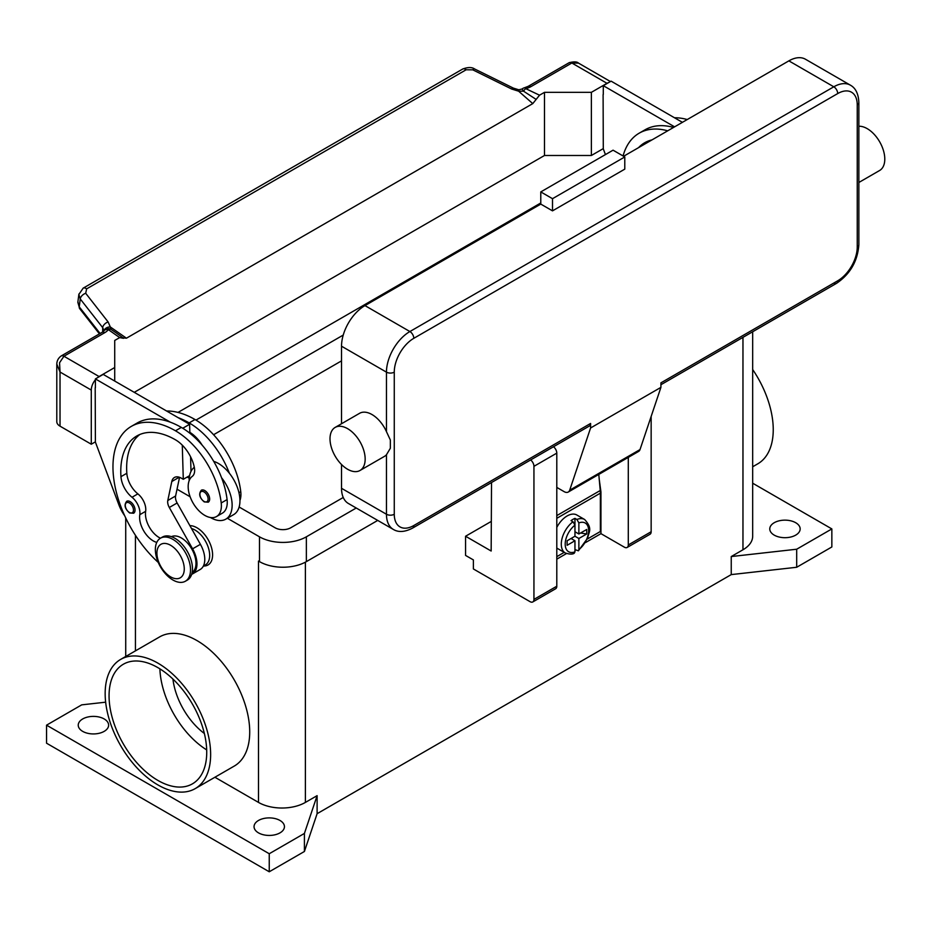 <?xml version="1.0" encoding="UTF-8"?>
<svg xmlns="http://www.w3.org/2000/svg" width="931" height="931" viewBox="0 0 931 931"><rect width="100%" height="100%" fill="white"/><g stroke="black" fill="none" stroke-linecap="round" stroke-linejoin="round"><path stroke-width="1.4" d="M258.643 561.137A33.155 19.144 180 0 1 258.504 561.056L259.481 561.626A33.155 19.144 0 0 0 306.357 561.626L377.718 520.417M752.679 483.212L831.848 528.924L831.848 546.962L796.692 567.27L731.242 574.602L317.11 813.694L304.414 851.481L269.245 871.777L46.55 743.206L46.55 725.168L81.707 704.86L105.645 702.183M258.504 832.873A15.199 8.775 180 0 1 254.047 826.67A15.199 8.775 180 0 1 263.426 818.558A15.199 8.775 180 0 1 279.987 820.467A15.199 8.775 180 0 1 284.444 826.67A15.199 8.775 180 0 1 275.064 834.77A15.199 8.775 180 0 1 258.504 832.873M82.684 731.37A15.199 8.775 180 0 1 78.239 725.168A15.199 8.775 180 0 1 87.619 717.056A15.199 8.775 180 0 1 104.179 718.953A15.199 8.775 180 0 1 108.624 725.168A15.199 8.775 180 0 1 99.245 733.267A15.199 8.775 180 0 1 82.684 731.37M774.22 535.127A15.199 8.775 180 0 1 769.774 528.924A15.199 8.775 180 0 1 779.154 520.813A15.199 8.775 180 0 1 795.714 522.722A15.199 8.775 180 0 1 800.16 528.924A15.199 8.775 180 0 1 790.78 537.024A15.199 8.775 180 0 1 774.22 535.127M269.245 871.777L269.245 853.739L46.55 725.168M304.414 851.481L304.414 833.431L269.245 853.739M317.11 813.694L317.11 795.656L304.414 833.431M796.692 567.27L796.692 549.22L731.242 556.552L731.242 574.602M831.848 528.924L796.692 549.22M317.11 795.656L305.391 802.417A33.155 19.144 180 0 1 258.504 802.417L214.91 777.245M752.679 331.75L752.679 536.244A33.155 19.144 180 0 1 742.961 549.779L731.242 556.552M189.901 525.654A22.1 12.755 60 0 1 212.594 554.853A22.1 12.755 60 0 1 203.482 566.001M120.599 659.439L159.678 636.874A74.596 43.07 60 0 1 217.156 656.867A74.596 43.07 60 0 1 249.717 731.929A74.596 43.07 60 0 1 234.263 766.073L195.196 788.627A74.596 43.07 60 0 1 137.718 768.645A74.596 43.07 60 0 1 105.156 693.583A74.596 43.07 60 0 1 120.599 659.439A74.596 43.07 60 0 1 178.077 679.421A74.596 43.07 60 0 1 210.639 754.482A74.596 43.07 60 0 1 195.196 788.627M752.679 369.537A74.596 43.07 60 0 1 773.242 429.668A74.596 43.07 60 0 1 757.799 463.813L752.679 466.768M204.366 733.5A52.485 30.304 60 0 1 172.933 679.06M157.898 667.643A69.069 39.87 60 0 1 203.016 728.508A69.069 39.87 60 0 1 192.426 783.844A69.069 39.87 60 0 1 157.898 780.422A69.069 39.87 60 0 1 112.779 719.558A69.069 39.87 60 0 1 123.369 664.222A69.069 39.87 60 0 1 157.898 667.643M159.888 668.842A69.069 39.87 -120 0 0 206.694 749.909M203.354 566.071L205.379 564.908A20.715 11.963 -120 0 0 206.507 564.093A20.715 11.963 -120 0 0 207.334 544.926A20.715 11.963 -120 0 0 191.495 528.505M239.942 500.436A23.484 13.558 -120 0 0 240.757 491.696A65.345 37.729 -120 0 0 195.01 419.52A88.41 51.042 -120 0 0 166.591 411.002M213.711 461.369A30.386 17.549 60 0 1 229.398 473.274A65.345 37.729 -120 0 0 189.156 422.895A88.41 51.042 -120 0 0 178.147 417.67L189.61 424.292L189.843 432.333A27.627 15.955 60 0 1 202.155 445.146M156.769 542.401A19.342 11.16 60 0 1 139.79 514.703A13.814 7.972 -120 0 0 132.004 497.259A19.342 11.16 60 0 1 120.96 476.66A77.354 44.665 60 0 1 136.799 435.987A77.354 44.665 60 0 1 175.482 439.816A27.627 15.955 60 0 1 194.276 467.106A13.814 7.972 60 0 1 192.251 476.393A23.484 13.558 -120 0 0 188.341 489.438A23.484 13.558 -120 0 0 199.537 511.375A23.484 13.558 -120 0 0 216.527 516.542L222.381 513.156A23.484 13.558 -120 0 0 227.083 499.586A65.345 37.729 -120 0 0 221.59 477.789A30.386 17.549 60 0 1 232.133 505.23A30.386 17.549 60 0 1 225.837 519.137L233.646 514.634A30.386 17.549 -120 0 0 239.942 500.715A30.386 17.549 -120 0 0 229.398 473.274M189.156 480.699A30.386 17.549 60 0 1 189.156 480.419A30.386 17.549 60 0 1 194.311 467.269M225.837 519.137A30.386 17.549 60 0 1 210.394 517.496M216.527 516.542A23.484 13.558 -120 0 0 221.217 502.973A65.345 37.729 -120 0 0 175.482 430.797A88.41 51.042 -120 0 0 131.283 426.41A88.41 51.042 -120 0 0 158.27 562.44M135.042 510.083A6.901 3.992 60 0 1 133.61 513.237L129.607 512.958C124.812 508.826 123.846 504.939 126.709 501.285A6.901 3.992 60 0 1 130.154 501.623A6.901 3.992 60 0 1 135.042 510.083M209.661 499.028A6.901 3.992 60 0 1 208.23 502.193L204.226 501.902C199.432 497.771 198.466 493.884 201.329 490.23A6.901 3.992 60 0 1 204.785 490.567A6.901 3.992 60 0 1 209.661 499.028M192.135 572.53A20.715 11.963 -120 0 0 192.822 571.983A20.715 11.963 -120 0 0 191.309 548.219A20.715 11.963 -120 0 0 171.432 536.675M185.374 581.235L187.329 580.106A24.869 14.361 -120 0 0 192.473 568.725A24.869 14.361 -120 0 0 181.626 543.704A24.869 14.361 -120 0 0 162.459 537.047L160.504 538.176A24.869 14.361 -120 0 0 155.361 549.558A24.869 14.361 -120 0 0 166.207 574.578A24.869 14.361 -120 0 0 185.374 581.235A24.869 14.361 -120 0 0 190.518 569.853A24.869 14.361 -120 0 0 179.671 544.833A24.869 14.361 -120 0 0 160.504 538.176M184.268 568.957A19.342 11.16 -120 0 0 170.594 545.275A19.342 11.16 -120 0 0 156.92 553.165A19.342 11.16 -120 0 0 170.594 576.848A19.342 11.16 -120 0 0 184.268 568.957M221.59 477.789A65.345 37.729 -120 0 0 181.336 427.41A88.41 51.042 -120 0 0 170.338 422.185A88.41 51.042 -120 0 0 137.136 423.035L131.283 426.41M160.446 538.211A19.342 11.16 60 0 1 145.643 511.317A13.814 7.972 -120 0 0 137.869 493.872A19.342 11.16 60 0 1 126.825 473.285A77.354 44.665 60 0 1 139.848 434.486M191.006 471.412L190.576 456.76M189.877 433.252L189.843 432.333M189.598 475.648L183.291 479.29L181.336 478.162A13.814 7.972 -120 0 0 174.434 477.475A13.814 7.972 -120 0 0 171.793 481.536L167.801 500.494A8.286 4.783 -120 0 0 169.302 507.488L192.589 548.825A22.1 12.755 60 0 1 192.391 573.996L200.2 569.481A22.1 12.755 -120 0 0 200.409 544.321L177.123 502.984A8.286 4.783 60 0 1 175.61 495.979L179.543 477.324M192.391 573.996A22.1 12.755 60 0 1 191.658 574.369M182.278 445.146L183.291 479.29M189.61 424.292L182.744 428.248M178.147 417.67L103.201 374.402L95.393 378.917L170.338 422.185M95.393 387.715L95.393 378.917M124.661 515.681A27.627 15.955 60 0 1 118.912 504.905L95.393 442.074L95.195 387.82M667.713 130.817A88.41 51.042 -120 0 0 639.178 133.18A88.41 51.042 -120 0 0 623.06 155.966M638.596 147.622A77.354 44.665 60 0 1 644.706 142.746A77.354 44.665 60 0 1 651.979 139.894M673.567 127.431A88.41 51.042 -120 0 0 645.043 129.793L639.178 133.18M644.461 144.235A77.354 44.665 60 0 1 647.743 141.244M687.241 119.54A88.41 51.042 -120 0 0 674.498 117.76M674.591 126.837L603.288 85.675L603.288 94.473M603.102 94.59L603.288 148.832L605.441 154.581M83.08 288.214A5.528 3.189 60 0 1 83.185 288.144A5.528 3.189 60 0 1 83.697 287.947A5.528 3.189 60 0 1 86.618 288.878L466.128 69.778L472.773 69.837L511.619 89.015L518.625 91.203L523.559 91.191A5.528 2.851 -64.8 0 1 525.736 88.643A16.572 9.566 0 0 0 530.949 86.618L571.843 63.005L607 83.313A11.056 6.377 -60 0 1 608.734 82.533M607 83.313L591.371 92.332L544.495 92.332L539.538 95.195L532.776 103.609L126.441 338.197L110.312 326.956L111.022 329.353A5.528 3.491 -54.7 0 0 108.345 329.632A5.528 4.155 -143.5 0 0 103.9 330.854A5.528 5.528 0 0 1 109.032 328.655A5.528 5.225 97.1 0 1 109.055 328.655A5.528 5.225 97.1 0 1 111.022 329.353L116.55 333.147M134.262 392.335L544.495 155.489L591.371 155.489L591.371 92.332M591.371 155.489L603.288 148.611M530.949 86.618A5.528 3.189 -120 0 0 528.191 86.339L569.074 62.738A5.528 3.189 -120 0 1 571.843 63.005L578.512 63.122L610.433 81.556M544.495 155.489L544.495 92.332M603.288 85.675L611.108 81.16L682.4 122.333M95.393 441.841L91.285 444.215L91.285 390.077A11.056 6.377 -60 0 1 93.577 382.373A11.056 6.377 -60 0 1 95.393 379.767M114.722 381.058L114.722 340.455L119.68 337.592L123.497 338.325M97.359 377.777A11.056 6.377 -60 0 1 99.093 376.543L114.722 367.524M56.803 364.033L60.026 372.028L59.561 362.741L63.936 356.247L104.819 332.635A16.572 9.566 0 0 0 108.345 329.632L119.68 337.592M91.285 444.215L60.026 426.165L60.026 372.028L91.285 390.077M56.791 364.335L56.791 421.662A11.056 6.377 0 0 0 60.026 426.165M104.819 332.635A5.528 3.189 60 0 0 102.061 332.367L61.178 355.968A5.528 3.189 60 0 1 63.936 356.247L99.093 376.543M466.128 69.778A5.528 3.189 -120 0 0 463.207 68.836A5.528 3.189 -120 0 0 462.695 69.034A5.528 3.189 -120 0 0 462.684 69.045L83.185 288.144A5.528 3.189 60 0 1 83.196 288.144L78.844 294.44L80.241 298.944L102.678 327.619A5.528 3.317 -38 0 1 104.481 324.244A5.528 3.317 -38 0 1 108.136 321.975L85.71 293.3L86.618 288.878M100.106 333.496L79.251 306.846L77.913 301.935M78.902 294.045L77.843 302.331L79.694 308.661A5.528 3.317 142 0 1 79.682 308.65A5.528 3.317 142 0 1 79.251 306.846L80.241 298.944A5.528 3.317 -38 0 1 82.056 295.581A5.528 3.317 -38 0 1 85.71 293.3M102.678 331.983L102.678 327.619L104.039 330.68M115.851 332.658L123.078 337.883L126.441 338.197M536.14 99.408L523.559 91.191L522.093 89.004L518.788 89.795L518.625 91.203L532.776 103.609M104.237 330.447A5.528 4.038 -6.4 0 1 110.312 326.956L108.136 321.975M511.619 89.015A5.528 1.687 -63.7 0 1 513.388 88.119A5.528 1.687 -63.7 0 1 513.435 88.142M491.161 521.476L465.57 536.244L465.57 555.423L473.39 559.927L473.39 568.957L530.042 601.659A5.528 3.189 60 0 0 532.8 601.938A5.528 3.189 60 0 0 533.94 599.401L533.94 466.326A5.528 3.189 60 0 0 530.635 459.949M491.521 482.537L491.161 551.024L465.57 536.244M628.297 457.389L628.297 544.938A5.528 3.189 60 0 1 627.157 547.463L650.013 534.266A5.528 3.189 -120 0 0 651.153 531.741L651.153 416.448M627.157 547.463A5.528 3.189 60 0 1 624.387 547.184L600.949 533.649L585.587 542.529M532.8 601.938L555.656 588.741A5.528 3.189 -120 0 0 556.796 586.216L556.796 453.129A5.528 3.189 -120 0 0 553.491 446.752M566.479 553.561L556.796 559.147M599.227 479.267L600.949 491.929L600.949 533.649M600.344 492.266L600.949 491.929M556.796 556.657L564.221 552.374M587.333 539.026L600.367 531.508L600.367 493.162A29.012 16.746 -120 0 0 600.239 490.521L598.796 474.426M556.796 527.4A19.342 11.16 -60 0 1 567.154 515.949A19.342 11.16 -60 0 1 576.824 514.994L584.633 519.498A19.342 11.16 120 0 0 576.917 519.486L578.873 522.908L578.873 533.987L586.728 529.46L586.728 533.963L578.873 538.502L574.962 536.244L574.962 525.154L573.007 521.744L571.064 520.615A19.342 11.16 -60 0 1 573.007 519.335A19.342 11.16 -60 0 1 574.962 518.369L576.917 519.486M573.007 521.744A19.342 11.16 120 0 0 561.987 538.758A19.342 11.16 120 0 0 565.292 552.991L557.483 548.487A19.342 11.16 -60 0 1 556.796 548.033M571.064 538.502L574.962 540.76L567.107 545.298L567.107 540.783L574.962 536.244M565.292 552.991C569.656 554.387 572.646 554.457 574.276 553.189L574.962 551.85L574.962 540.76M572.041 537.943L572.041 539.072M578.873 538.502L578.873 549.593L578.384 550.815L574.962 549.616M586.728 533.963L580.56 533.021M575.94 532.299L574.962 532.869M574.962 531.741L578.873 533.987M574.962 518.369L574.962 525.154A16.572 9.566 120 0 0 565.198 544.146A16.572 9.566 120 0 0 574.962 551.85M590.591 423.465L413.806 525.526A5.528 3.189 -120 0 1 412.654 528.063L589.451 425.991A5.528 3.189 60 0 0 590.591 423.465L590.591 427.969L569.691 490.183A8.286 4.783 60 0 1 568.259 492.045L638.585 451.442A8.286 4.783 -120 0 0 640.016 449.58L660.917 387.377L660.917 382.862L837.714 280.79A5.528 3.189 60 0 1 836.562 283.327L660.917 384.724L836.562 283.327A5.528 3.189 60 0 1 833.804 283.047M858.859 102.596C858.498 93.868 855.67 88.061 850.375 85.163A33.155 19.144 120 0 0 833.804 86.804L409.896 331.541A5.528 3.189 60 0 1 412.654 334.462A5.528 3.189 60 0 1 413.806 338.314L837.714 93.566A27.627 15.955 -60 0 1 857.242 104.842A5.528 3.189 0 0 0 858.859 102.596L858.859 244.702A5.528 3.189 0 0 1 857.242 246.959A27.627 15.955 -60 0 1 837.714 280.79M858.859 126.255A24.869 14.361 60 0 1 867.203 128.641A24.869 14.361 60 0 1 883.449 150.554A24.869 14.361 60 0 1 879.644 170.478L858.859 182.476M335.148 427.422L359.564 413.317A24.869 14.361 60 0 1 372.004 414.551A24.869 14.361 60 0 1 386.458 431.647L390.357 440.026L390.357 448.242L386.458 454.747A24.869 14.361 60 0 1 384.433 456.388L360.018 470.481A24.869 14.361 60 0 1 347.577 469.247A24.869 14.361 60 0 1 331.343 447.346A24.869 14.361 60 0 1 335.148 427.422A24.869 14.361 60 0 1 347.577 428.644A24.869 14.361 60 0 1 363.823 450.557A24.869 14.361 60 0 1 360.018 470.481M341.526 488.31L386.458 514.249A33.155 19.144 120 0 0 393.324 529.425L348.392 503.485A33.155 19.144 -60 0 1 341.526 488.31L341.526 464.511M341.526 423.733L341.526 346.204A33.155 19.144 -60 0 1 364.964 305.601L540.783 204.098L552.502 210.86L552.502 198.687L624.782 156.955L624.782 169.139L552.502 210.86M623.607 156.28L788.871 60.864A33.155 19.144 -60 0 1 805.443 59.223L850.375 85.163M590.591 427.969L660.917 387.377M552.502 198.687L540.783 191.914L613.063 150.182L624.782 156.955M540.783 191.914L540.783 204.098M568.259 492.045A8.286 4.783 60 0 1 564.116 491.638L556.796 487.413M341.526 360.867L213.583 434.73M195.987 420.09L343.236 335.067M343.236 497.48L290.74 527.784A11.056 6.377 180 0 1 275.111 527.784L239.127 507.011M189.237 478.22L187.201 477.033M178.007 412.421L540.783 202.97M356.236 508.012L306.357 536.815A33.155 19.144 180 0 1 259.481 536.815L227.362 518.264M190.133 496.77L177.041 489.217M135.437 650.874L135.437 535.278M258.504 802.417L258.504 561.056M305.391 802.417L305.391 562.161M742.961 549.779L742.961 337.359M189.156 422.895L195.01 419.52M238.964 492.732L240.757 491.696M133.482 510.083A5.807 3.352 -120 0 0 129.374 502.973A5.807 3.352 -120 0 0 125.278 505.347A5.807 3.352 -120 0 0 129.374 512.446A5.807 3.352 -120 0 0 133.482 510.083M208.102 499.028A5.807 3.352 -120 0 0 204.005 491.917A5.807 3.352 -120 0 0 199.897 494.291A5.807 3.352 -120 0 0 204.005 501.402A5.807 3.352 -120 0 0 208.102 499.028M175.482 430.797L181.336 427.41M221.217 502.973L227.083 499.586M120.96 476.66L126.825 473.285M132.004 497.259L137.869 493.872M139.79 514.703L145.643 511.317M200.409 544.321L192.589 548.825M177.123 502.984L169.302 507.488M175.61 495.979L167.801 500.494M179.264 477.219L171.793 481.536M528.191 86.339L524.421 87.793A5.528 1.769 76.2 0 1 525.736 88.643L539.538 95.195M472.773 69.837A5.528 1.687 -63.7 0 1 474.542 68.929A5.528 1.687 -63.7 0 1 474.589 68.952M651.153 531.741L628.297 544.938M556.796 453.129L533.94 466.326M556.796 586.216L533.94 599.401M600.367 493.162L556.796 518.311M578.873 549.593A16.572 9.566 120 0 0 588.636 530.612A16.572 9.566 120 0 0 578.873 522.908M600.239 490.521L556.796 515.599M857.242 104.842L857.242 246.959M837.714 93.566A5.528 3.189 -120 0 0 836.562 89.713A5.528 3.189 -120 0 0 833.804 86.804L788.871 60.864M364.964 305.601L409.896 331.541A33.155 19.144 120 0 0 386.458 372.144A5.528 3.189 0 0 0 390.357 373.075A5.528 3.189 0 0 0 394.267 372.144A27.627 15.955 -60 0 1 413.806 338.314M341.526 346.204L386.458 372.144L386.458 431.647M386.458 454.747L386.458 514.249A5.528 3.189 0 0 0 390.357 515.192A5.528 3.189 0 0 0 394.267 514.249L394.267 372.144M413.806 525.526A27.627 15.955 -60 0 1 394.267 514.249M569.691 490.183L640.016 449.58M259.481 536.815L259.481 561.626M306.357 536.815L306.357 561.626M125.72 656.483L125.72 517.95M99.431 333.88L79.682 308.65M56.791 364.358C56.826 360.867 58.292 358.063 61.178 355.968M102.061 332.367L103.9 330.854M524.421 87.793A5.528 5.528 0 0 0 522.093 89.004M518.8 89.795L513.388 88.119L474.542 68.929C471.842 67.067 467.886 67.102 462.695 69.034M569.074 62.738C573.892 61.493 577.045 61.621 578.523 63.133M578.384 550.815L587.752 538.013C588.555 531.892 593.21 529.017 584.633 519.498M836.562 283.327C850.224 274.04 857.649 261.169 858.859 244.702M412.654 528.063C404.927 532.101 398.48 532.555 393.324 529.425"/></g></svg>
